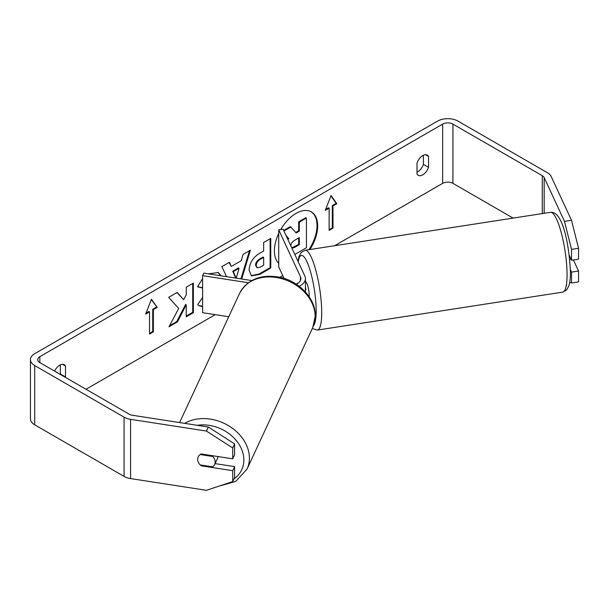 <?xml version="1.0" encoding="UTF-8"?>
<svg xmlns="http://www.w3.org/2000/svg" width="609" height="609" viewBox="0 0 609 609"><rect width="100%" height="100%" fill="white"/><g stroke="black" fill="none" stroke-linecap="round" stroke-linejoin="round"><path stroke-width="0.91" d="M297.474 283.604L297.321 283.276A9.074 1.918 81.2 0 0 296.994 283.885A9.074 1.918 81.2 0 1 297.588 283.109L297.74 283.436M296.332 284.228A12.698 7.331 180 0 0 300.892 278.602A12.698 7.331 180 0 0 300.458 276.699L278.716 229.859L283.101 229.182L304.843 276.022A17.235 9.95 180 0 1 305.429 278.602A17.235 9.95 180 0 1 299.194 286.26M305.429 278.602L305.429 291.193A17.235 9.95 180 0 1 305.375 291.939M248.396 282.743L202.599 275.664L202.599 312.699L228.74 316.741M251.814 280.566L203.771 273.129L202.599 275.664M278.716 229.859L278.716 266.894L284.053 278.389M569.712 259.251L570.983 259.053M305.429 281.898L305.497 281.891A9.074 1.918 81.2 0 1 307.948 286.534A9.074 1.918 81.2 0 1 309.235 295.913A9.074 1.918 81.2 0 1 309.212 296.842M305.429 289.762L305.931 289.686A9.074 1.918 -98.8 0 0 305.429 287.364M305.931 289.686L305.429 288.597M308.923 249.69A30.595 17.661 120 0 0 311.001 211.711M309.912 249.538A30.595 17.661 120 0 0 311.328 211.886A30.595 17.661 120 0 0 296.027 213.401A30.595 17.661 120 0 0 280.734 229.555M513.105 218.098L452.929 183.355A7.255 4.187 0 0 0 442.659 183.355L334.668 245.709M282.789 275.656L279.965 277.285M215.251 314.655L86.021 389.265M564.497 221.371L571.508 220.291L578.55 248.297L571.539 249.378L564.497 221.371L544.172 177.577A7.255 4.187 0 0 0 542.292 175.697L452.929 124.099A7.255 4.187 0 0 0 442.659 124.099L39.836 356.676A7.255 4.187 0 0 0 37.705 359.637A7.255 4.187 0 0 0 39.836 362.599L129.199 414.196A7.255 4.187 0 0 0 132.45 415.277L208.316 427.016L234.602 443.908L234.602 454.778L232.722 458.828L232.722 447.958L206.436 431.058L208.316 427.016M202.599 288.042L197.499 286.793L202.599 278.663M208.362 273.844L218.288 272.52L221.105 275.816M202.599 306.586L199.143 305.787L197.681 304.637L202.599 297.39M249.096 270.122L249.096 270.038C249.591 262.707 253.268 257.028 260.134 253.001L263.651 250.969L263.651 242.504L270.761 238.401L270.761 268.029L259.769 274.377L251.456 275.854L249.096 270.122M178.703 308.436L168.982 326.789L177.417 321.917L186.247 304.797L186.247 316.817L193.365 312.714L193.365 283.086L186.247 287.189L186.247 294.855L183.652 299.697L177.196 292.419L168.655 297.352L178.703 308.436M278.716 233.399A30.595 17.661 120 0 0 278.716 263.362M428.553 156.429L428.553 167.33A9.074 5.237 -60 0 1 422.775 174.836A9.074 5.237 -60 0 1 418.238 175.285A9.074 5.237 -60 0 1 417.005 173.991L417.005 163.09A9.074 5.237 -60 0 1 427.312 155.128A9.074 5.237 -60 0 1 428.553 156.429L425.577 154.709M65.353 377.329A9.074 5.237 120 0 0 65.49 376.941L65.49 366.039A9.074 5.237 120 0 0 64.249 364.745A9.074 5.237 120 0 0 54.589 371.117M332.971 205.949L336.823 203.726L331.052 195.512L325.275 210.387L329.126 208.171L329.126 230.392L332.971 228.169L332.971 205.949L332.331 205.576L332.331 227.796L332.971 228.169M145.673 314.084L151.443 299.202L157.221 307.416L153.369 309.638L153.369 331.859L149.517 334.082L149.517 311.861L145.673 314.084M226.525 276.653L221.874 266.628L229.448 262.251L231.306 266.438L241.248 260.698L243.052 254.395L250.398 250.162L241.682 278.998M423.415 155.249L423.415 164.361A9.074 5.237 -60 0 1 417.645 171.875A9.074 5.237 -60 0 1 417.005 172.21M571.508 220.291L551.183 176.488A14.517 8.381 0 0 0 547.422 172.735L458.059 121.138A14.517 8.381 0 0 0 437.528 121.138L34.698 353.707A14.517 8.381 0 0 0 30.45 359.637A14.517 8.381 0 0 0 34.698 365.56L124.069 417.157A14.517 8.381 0 0 0 130.577 419.327L206.436 431.058M60.222 374.368A9.074 5.237 120 0 0 60.36 373.972L60.36 364.86M30.45 359.637L30.45 418.893A14.517 8.381 0 0 0 34.698 424.816L124.069 476.413A14.517 8.381 0 0 0 130.577 478.583L206.436 490.314L232.722 481.552L234.602 477.509L234.602 466.631L232.722 470.681L232.722 481.552M232.722 470.681L201.176 465.801A9.074 7.156 24.9 0 1 198.207 456.872A9.074 7.156 24.9 0 1 201.176 453.949L232.722 458.828M234.602 443.908L232.722 447.958M234.602 466.631L215.076 463.616M569.697 282.363L571.539 282.972L571.539 272.101L570.389 269.62M569.278 255.369L571.539 260.249L578.55 259.168L578.55 248.297M571.539 249.378L571.539 260.249M571.539 272.101L578.55 271.02L578.55 281.891L571.539 282.972M578.55 271.02L573.419 259.959M428.553 167.33L423.415 164.361M201.495 465.109L201.176 465.801M65.49 366.039L62.514 364.319M65.49 376.941L60.36 373.972M287.608 238.888L288.263 238.157L286.2 235.858M295.753 232.471L298.661 230.796L299.301 231.161L296.18 232.965L290.356 226.594L283.687 230.446M298.661 230.796L298.661 221.798L305.787 217.687L306.426 218.06L306.426 247.749L294.825 254.448M298.661 221.798L299.301 222.171L306.426 218.06M299.301 231.161L299.301 222.171M290.995 226.967L283.954 231.032M288.263 238.157L285.872 235.158M287.943 239.619L288.902 238.522M332.331 227.796L329.126 229.646M325.648 209.435L328.487 207.798L329.126 208.171M332.331 205.576L336.183 203.353L336.823 203.726M336.183 203.353L330.915 195.862M151.306 299.552L157.221 307.416M156.574 307.05L152.73 309.273L153.369 309.638M152.73 309.273L152.73 331.494L153.369 331.859M149.517 333.344L152.73 331.494M146.038 313.133L148.878 311.496L149.517 311.861M176.991 292.541L183.652 299.697M186.247 316.079L192.718 312.341L193.365 312.714M192.718 312.341L192.718 283.459M169.553 325.716L176.777 321.552L185.608 304.431L186.247 304.797M176.777 321.552L177.417 321.917M270.122 238.766L270.122 267.656L270.761 268.029M270.122 267.656L259.122 274.004L251.144 275.656M263.651 257.401L263.012 257.028L259.64 258.977C257.013 260.614 255.658 262.677 255.567 265.181L257.074 267.8L260.317 267.161L263.651 265.235L263.651 257.401L260.279 259.35C257.66 260.979 256.305 263.05 256.214 265.547L257.074 267.8M217.961 272.345L220.587 275.732M202.599 306.16L198.831 305.589M202.599 286.976L202.203 287.737L202.599 287.966M202.203 287.737L197.582 286.603M249.484 250.687L240.958 278.884M229.068 262.471L231.306 266.438M236.239 278.153L239.063 268.31L238.423 267.937L232.707 271.241L235.729 278.077M239.063 268.31L233.346 271.614L236.102 278.13M232.707 271.241L233.346 271.614M291.924 248.206L294.634 247.429L299.301 244.734L299.301 237.609L294.596 240.327C292.114 241.849 290.843 243.76 290.782 246.051M291.772 247.871L298.661 244.369L299.301 244.734M298.661 244.369L298.661 237.982M217.984 456.552A9.074 7.156 24.9 0 1 217.482 458.44L214.665 464.507A9.074 7.156 24.9 0 1 212.693 466.844L200.178 464.903A9.074 7.156 24.9 0 1 197.674 459.331A9.074 7.156 24.9 0 1 198.207 456.872A9.074 7.156 24.9 0 1 200.178 454.535L212.693 456.468A9.074 7.156 24.9 0 1 215.198 462.041A9.074 7.156 24.9 0 1 214.665 464.507M212.693 456.468L213.013 455.783M300.458 276.699L300.458 280.498M567.055 274.735A40.369 8.534 -98.8 0 0 561.338 233.011A40.369 8.534 -98.8 0 0 550.437 212.328C563.241 210.615 569.43 247.125 570.42 272.2C570.45 277.948 569.91 282.553 568.806 286.017L566.644 289.96L562.785 292.114A40.369 8.534 -98.8 0 0 567.055 274.735M550.437 212.328L305.094 250.284A40.369 8.534 81.2 0 1 315.995 270.967A40.369 8.534 81.2 0 1 321.712 312.683A40.369 8.534 81.2 0 1 317.434 330.07L562.785 292.114M313.582 325.518A35.832 7.574 -98.8 0 0 316.155 310.834A35.832 7.574 -98.8 0 0 308.565 265.699A35.832 7.574 -98.8 0 0 298.22 261.756M442.659 124.099L442.659 183.355M39.836 356.676L39.836 362.599M130.577 419.327L130.577 478.583M452.929 124.099L452.929 183.355M542.292 175.697L542.292 213.584M544.172 177.577L544.172 213.295M34.698 365.56L34.698 424.816M124.069 417.157L124.069 476.413M259.122 274.004L259.769 274.377M255.567 265.265L256.214 265.638M259.64 258.977L260.279 259.35M255.567 265.181L256.214 265.547M293.995 247.056L294.634 247.429M179.617 422.577L239.55 293.447A40.369 31.835 24.9 0 1 282.972 279.036A40.369 31.835 24.9 0 1 315.157 316.474A40.369 31.835 24.9 0 1 312.782 327.436L247.041 469.082A40.369 31.835 -155.1 0 0 249.416 458.12A40.369 31.835 -155.1 0 0 226.487 424.542A40.369 31.835 -155.1 0 0 184.672 423.354M197.301 425.31A35.832 28.258 24.9 0 1 243.866 459.97A35.832 28.258 24.9 0 1 233.932 478.948M305.094 250.284L301.219 252.446L299.065 256.381L297.984 261.261M312.242 328.601L317.434 330.07M247.041 469.082L235.736 481.414L218.387 486.332M312.782 327.436L315.31 315.797C315.668 298.517 299.019 281.031 279.546 277.194C260.858 273.989 247.52 279.409 239.55 293.447"/></g></svg>
